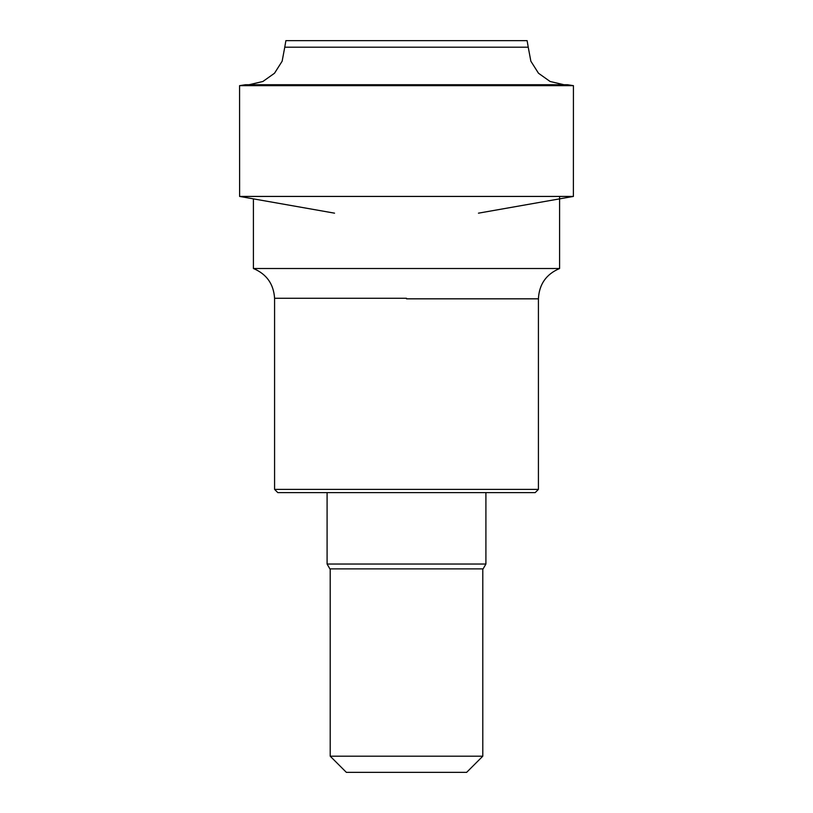 <?xml version="1.0" encoding="UTF-8"?>
<svg xmlns="http://www.w3.org/2000/svg" width="813" height="813" viewBox="0 0 813 813"><rect width="100%" height="100%" fill="white"/><g stroke="black" fill="none" stroke-linecap="round" stroke-linejoin="round"><path stroke-width="1.22" d="M406.5 298.828L538.419 298.828L538.419 489.385L274.581 489.385L274.581 298.28L406.5 298.28M538.419 298.828C539.141 284.306 546.204 274.194 559.588 268.514L253.412 268.514C266.593 274.083 273.646 284.001 274.581 298.28M274.581 489.385L277.812 492.617L535.188 492.617L538.419 489.385M485.91 492.617L485.91 564.039L327.09 564.039L327.09 492.617M327.09 564.039L329.885 568.876L483.115 568.876L485.91 564.039M482.79 568.876L482.79 756.202L330.21 756.202L330.21 568.876M330.21 756.202L346.358 772.35L466.642 772.35L482.79 756.202M528.237 47.205L527.119 40.65L285.881 40.65L284.763 47.205L528.237 47.205L530.859 61.209L538.491 73.241L550.106 81.483L563.978 84.735M334.55 213.169L239.611 196.431L573.389 196.431L478.451 213.169M573.429 85.66L239.571 85.66L245.455 84.735L567.545 84.735L573.429 85.66L573.389 196.431M253.412 268.514L253.412 198.86M559.588 268.514L559.588 196.431M239.611 196.431L239.571 85.66M284.763 47.205L282.141 61.209L274.509 73.241L262.894 81.483L249.022 84.735"/></g></svg>
